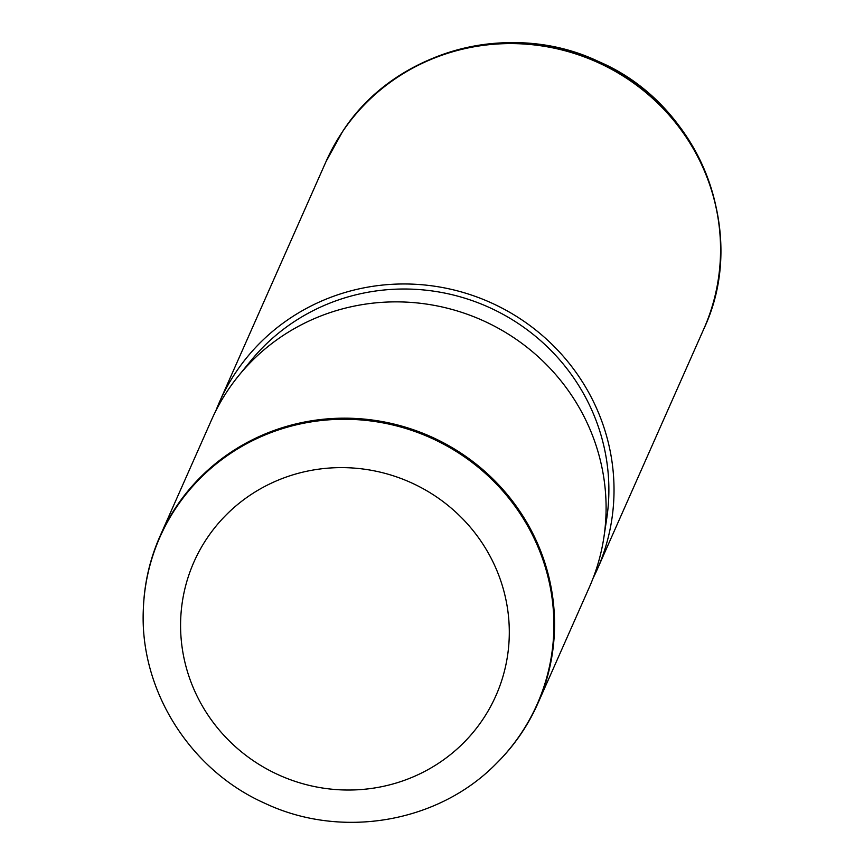 <?xml version="1.0" encoding="UTF-8"?>
<svg xmlns="http://www.w3.org/2000/svg" width="864" height="864" viewBox="0 0 864 864"><rect width="100%" height="100%" fill="white"/><g stroke="black" fill="none" stroke-linecap="round" stroke-linejoin="round"><path stroke-width="1.3" d="M495.731 764.143A206.604 200.718 -156.1 0 0 496.012 763.862A206.604 200.718 -156.1 0 0 521.478 733.169A206.604 200.718 -156.1 0 0 537.786 703.588A206.604 200.718 -156.1 0 0 445.835 444.053A206.604 200.718 -156.1 0 0 176.332 506.585A206.604 200.718 -156.1 0 0 160.024 536.166A206.604 200.718 -156.1 0 0 143.413 607.608A206.604 200.718 -156.1 0 0 143.402 608.008M537.786 703.588L589.334 587.272A206.604 200.718 -156.1 0 0 603.871 537.43A206.604 200.718 -156.1 0 0 481.777 320.058A206.604 200.718 -156.1 0 0 238.734 375.602A206.604 200.718 -156.1 0 0 227.88 390.269A206.604 200.718 -156.1 0 0 211.561 419.861L160.024 536.166M603.871 537.43L606.712 518.681A201.431 195.707 -156.1 0 0 487.674 306.752A201.431 195.707 -156.1 0 0 250.7 360.914L238.734 375.602M593.071 578.221A206.604 200.718 -156.1 0 0 597.262 569.376A206.604 200.718 -156.1 0 0 505.31 309.852A206.604 200.718 -156.1 0 0 235.807 372.384A206.604 200.718 -156.1 0 0 219.499 401.965A206.604 200.718 -156.1 0 0 215.752 411.005M495.45 764.424C437.162 823.262 340.621 839.257 264.676 803.196C189.54 769.856 139.104 689.245 143.381 608.407A206.291 200.416 23.9 0 1 176.245 507.535A206.291 200.416 23.9 0 1 460.231 454.032A206.291 200.416 23.9 0 1 520.873 733.774A206.291 200.416 23.9 0 1 495.45 764.424L496.012 763.862M482.868 719.366A165.121 160.423 -156.1 0 0 434.333 495.45A165.121 160.423 -156.1 0 0 207.014 538.272A165.121 160.423 -156.1 0 0 255.55 762.199A165.121 160.423 -156.1 0 0 482.868 719.366M326.03 161.568L342.533 131.641C394.816 50.188 510.214 19.051 598.871 61.668C699.332 104.501 749.801 231.887 703.793 328.99A206.604 200.718 -156.1 0 0 611.842 69.466A206.604 200.718 -156.1 0 0 342.338 131.987A206.604 200.718 -156.1 0 0 326.03 161.568L219.499 401.965M717.628 215.568A205.189 199.357 -156.1 0 0 400.777 75.146M143.381 608.407L143.413 607.608M703.793 328.99L597.262 569.376"/></g></svg>
